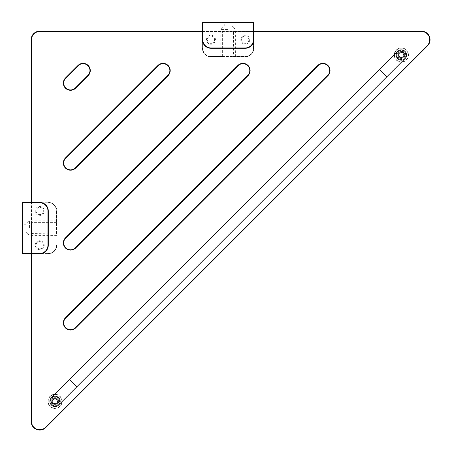 <?xml version="1.0" encoding="UTF-8"?>
<svg xmlns="http://www.w3.org/2000/svg" width="452" height="452" viewBox="0 0 452 452"><rect width="100%" height="100%" fill="white"/><g stroke="black" fill="none" stroke-linecap="round" stroke-linejoin="round"><path stroke-width="0.34" stroke-dasharray="2.26 1.69" d="M22.6 202.756L22.6 253.442L22.945 253.787L39.725 253.787A8.56 8.56 0 0 0 48.285 245.227L48.285 210.977A8.56 8.56 0 0 0 39.725 202.411L31.16 202.411L31.16 202.756L30.821 202.411L31.16 202.411L31.16 253.442L31.16 202.756L39.725 202.756A8.221 8.221 0 0 1 47.946 210.977L47.946 245.227A8.221 8.221 0 0 1 39.725 253.442L31.16 253.442L31.16 253.787L31.16 253.442L48.285 253.442L22.945 253.442L22.945 202.756L22.6 202.756A0.345 0.345 0 0 1 22.945 202.411L22.945 202.756L48.285 202.756A8.221 8.221 0 0 1 56.506 210.977L56.506 222.621L31.504 222.621L31.16 222.943M22.6 228.102L22.6 224.248L22.6 228.102M22.945 202.411L30.821 202.411M39.725 214.598A3.627 3.627 0 0 1 36.584 209.163A3.627 3.627 0 0 1 42.867 209.163A3.627 3.627 0 0 1 39.725 214.598A3.627 3.627 0 0 0 43.352 210.977A3.627 3.627 0 0 0 39.725 207.349A3.627 3.627 0 0 0 36.098 210.977A3.627 3.627 0 0 0 39.725 214.598M29.448 228.102L29.448 220.819L29.448 228.102M56.85 222.344L56.85 245.227L56.85 210.977L56.85 222.344L56.506 222.621M31.16 233.577L56.85 233.859M39.725 206.491A4.48 4.48 0 0 1 43.607 213.214A4.48 4.48 0 0 1 35.844 213.214A4.48 4.48 0 0 1 39.725 206.491M39.725 249.707A4.48 4.48 0 0 1 35.844 242.984A4.48 4.48 0 0 1 43.607 242.984A4.48 4.48 0 0 1 39.725 249.707M39.725 241.6A3.627 3.627 0 0 0 36.584 247.035A3.627 3.627 0 0 0 42.867 247.035A3.627 3.627 0 0 0 39.725 241.6A3.627 3.627 0 0 1 43.352 245.227A3.627 3.627 0 0 1 39.725 248.849A3.627 3.627 0 0 1 36.098 245.227A3.627 3.627 0 0 1 39.725 241.6M26.024 228.102L26.024 224.248L26.024 228.102M56.506 233.577L56.506 210.977L56.85 210.977A8.56 8.56 0 0 0 48.285 202.411A8.56 8.56 0 0 1 56.85 210.977A8.56 8.56 0 0 0 48.285 202.411A8.56 8.56 0 0 1 56.85 210.977L56.506 210.977A8.221 8.221 0 0 0 48.285 202.756L31.16 202.756M56.85 245.227A8.56 8.56 0 0 1 48.285 253.787A8.56 8.56 0 0 0 56.85 245.227A8.56 8.56 0 0 1 48.285 253.787A8.56 8.56 0 0 0 56.85 245.227L56.506 245.227A8.221 8.221 0 0 1 48.285 253.442L48.285 253.787L48.285 253.442A8.221 8.221 0 0 0 56.506 245.227L56.85 245.227M233.859 56.85L210.977 56.85L245.227 56.85L233.859 56.85L233.577 56.506L233.577 31.504L253.442 31.504L253.442 48.285L253.442 22.6L202.756 22.6L202.411 22.945A0.345 0.345 0 0 1 202.756 22.6M228.102 22.6L224.248 22.6L228.102 22.6M222.344 56.85L222.621 56.506L210.977 56.506L210.977 56.85A8.56 8.56 0 0 1 202.411 48.285L202.411 39.725A8.56 8.56 0 0 0 210.977 48.285L210.977 47.946L245.227 47.946A8.221 8.221 0 0 0 253.442 39.725L253.442 31.16L253.787 30.821L253.787 31.16L202.411 31.16L253.787 31.16L253.787 39.725L253.442 39.725M253.787 30.821L253.787 48.285L253.442 48.285A8.221 8.221 0 0 1 245.227 56.506L210.977 56.506L210.977 56.85A8.56 8.56 0 0 1 202.411 48.285L202.411 22.945M233.577 56.506L245.227 56.506L245.227 56.85L245.227 56.506A8.221 8.221 0 0 0 253.442 48.285L253.787 48.285A8.56 8.56 0 0 1 245.227 56.85A8.56 8.56 0 0 0 253.787 48.285A8.56 8.56 0 0 1 245.227 56.85A8.56 8.56 0 0 0 253.787 48.285L253.787 22.945L202.756 22.945L202.756 39.725A8.221 8.221 0 0 0 210.977 47.946M241.6 39.725A3.627 3.627 0 0 1 247.035 36.584A3.627 3.627 0 0 1 247.035 42.867A3.627 3.627 0 0 1 241.6 39.725A3.627 3.627 0 0 0 245.227 43.352A3.627 3.627 0 0 0 248.849 39.725A3.627 3.627 0 0 0 245.227 36.098A3.627 3.627 0 0 0 241.6 39.725M228.102 29.448L220.819 29.448L228.102 29.448M222.621 56.506L222.621 31.16M233.577 31.504L233.255 31.16M249.707 39.725A4.48 4.48 0 0 1 242.984 43.607A4.48 4.48 0 0 1 242.984 35.844A4.48 4.48 0 0 1 249.707 39.725M206.491 39.725A4.48 4.48 0 0 1 213.214 35.844A4.48 4.48 0 0 1 213.214 43.607A4.48 4.48 0 0 1 206.491 39.725M214.598 39.725A3.627 3.627 0 0 0 209.163 36.584A3.627 3.627 0 0 0 209.163 42.867A3.627 3.627 0 0 0 214.598 39.725A3.627 3.627 0 0 1 210.977 43.352A3.627 3.627 0 0 1 207.349 39.725A3.627 3.627 0 0 1 210.977 36.098A3.627 3.627 0 0 1 214.598 39.725M228.102 26.024L224.248 26.024L228.102 26.024M253.442 22.6A0.345 0.345 0 0 1 253.787 22.945M245.227 48.285A8.56 8.56 0 0 0 253.787 39.725A8.56 8.56 0 0 1 245.227 48.285L245.227 47.946M408.455 55.025A7.108 7.108 0 0 0 397.794 48.867A7.108 7.108 0 0 0 397.794 61.178A7.108 7.108 0 0 0 408.455 55.025M62.133 401.348A7.108 7.108 0 0 0 51.471 395.189A7.108 7.108 0 0 0 51.471 407.501A7.108 7.108 0 0 0 62.133 401.348M405.885 55.025A4.537 4.537 0 0 0 399.076 51.093A4.537 4.537 0 0 0 399.076 58.952A4.537 4.537 0 0 0 405.885 55.025M59.562 401.348A4.537 4.537 0 0 0 52.754 397.415A4.537 4.537 0 0 0 52.754 405.274A4.537 4.537 0 0 0 59.562 401.348M45.782 427.541A8.56 8.56 0 0 1 31.16 421.49A8.56 8.56 0 0 0 45.782 427.541L45.539 427.304A8.221 8.221 0 0 1 31.504 421.49L31.16 421.49L31.16 39.725A8.56 8.56 0 0 1 39.725 31.16A8.56 8.56 0 0 0 31.16 39.725L31.504 39.725A8.221 8.221 0 0 1 39.725 31.504L421.49 31.504A8.221 8.221 0 0 1 427.304 45.539L427.541 45.782M31.16 202.411L31.16 253.787M248.018 75.637L247.775 75.394L75.394 247.775A6.848 6.848 0 0 1 65.704 247.775A6.848 6.848 0 0 1 65.704 238.091L238.091 65.704L237.848 65.467A7.192 7.192 0 0 1 248.018 65.467A7.192 7.192 0 0 1 248.018 75.637L75.637 248.018L75.394 247.775A6.848 6.848 0 0 1 65.704 247.775A6.848 6.848 0 0 1 65.704 238.091L65.467 237.848L237.848 65.467M65.467 157.929L65.704 158.166L158.166 65.704A6.848 6.848 0 0 1 167.856 65.704A6.848 6.848 0 0 1 167.856 75.394A6.848 6.848 0 0 0 167.856 65.704A6.848 6.848 0 0 0 158.166 65.704L157.929 65.467L65.467 157.929A7.192 7.192 0 0 0 65.467 168.099A7.192 7.192 0 0 0 75.637 168.099L168.099 75.637A7.192 7.192 0 0 0 168.099 65.467A7.192 7.192 0 0 0 157.929 65.467M65.467 317.767L65.704 318.01L318.01 65.704A6.848 6.848 0 0 1 327.694 65.704A6.848 6.848 0 0 1 327.694 75.394L75.394 327.694L75.637 327.937A7.192 7.192 0 0 1 65.467 327.937A7.192 7.192 0 0 1 65.467 317.767L317.767 65.467L318.01 65.704A6.848 6.848 0 0 1 327.694 65.704A6.848 6.848 0 0 1 327.694 75.394L327.937 75.637L75.637 327.937M87.937 75.394A6.848 6.848 0 0 0 87.937 65.704A6.848 6.848 0 0 0 78.247 65.704A6.848 6.848 0 0 1 87.937 65.704A6.848 6.848 0 0 1 87.937 75.394L88.18 75.637L75.637 88.18A7.192 7.192 0 0 1 65.467 88.18A7.192 7.192 0 0 1 65.467 78.004L78.004 65.467L78.247 65.704M65.467 78.004L65.704 78.247A6.848 6.848 0 0 0 65.704 87.937A6.848 6.848 0 0 0 75.394 87.937L75.637 88.18M75.394 167.856A6.848 6.848 0 0 1 65.704 167.856A6.848 6.848 0 0 1 65.704 158.166A6.848 6.848 0 0 0 65.704 167.856A6.848 6.848 0 0 0 75.394 167.856L75.637 168.099M247.775 75.394A6.848 6.848 0 0 0 247.775 65.704A6.848 6.848 0 0 0 238.091 65.704A6.848 6.848 0 0 1 247.775 65.704A6.848 6.848 0 0 1 247.775 75.394M65.704 318.01A6.848 6.848 0 0 0 65.704 327.694A6.848 6.848 0 0 0 75.394 327.694A6.848 6.848 0 0 1 65.704 327.694A6.848 6.848 0 0 1 65.704 318.01M397.715 51.392A5.136 5.136 0 0 0 397.715 58.658A5.136 5.136 0 0 0 404.981 58.658M51.392 397.715A5.136 5.136 0 0 1 58.658 397.715A5.136 5.136 0 0 1 58.658 404.981M53.008 403.365A2.853 2.853 0 0 0 57.783 402.082A2.853 2.853 0 0 0 54.285 398.591A2.853 2.853 0 0 0 53.008 403.365A2.853 2.853 0 0 0 57.042 403.365A2.853 2.853 0 0 0 57.042 399.331A2.853 2.853 0 0 0 53.008 399.331A2.853 2.853 0 0 0 53.008 403.365M399.331 57.042A2.853 2.853 0 0 0 404.099 55.765A2.853 2.853 0 0 0 400.608 52.268A2.853 2.853 0 0 0 399.331 57.042A2.853 2.853 0 0 0 403.365 57.042A2.853 2.853 0 0 0 403.365 53.008A2.853 2.853 0 0 0 399.331 53.008A2.853 2.853 0 0 0 399.331 57.042M398.726 57.647A3.712 3.712 0 0 1 400.387 51.443A3.712 3.712 0 0 1 404.93 55.986A3.712 3.712 0 0 1 398.726 57.647M57.647 398.726A3.712 3.712 0 0 1 55.986 404.93A3.712 3.712 0 0 1 51.443 400.387A3.712 3.712 0 0 1 57.647 398.726M55.025 398.873L52.884 400.11L52.884 402.579L55.025 403.817L57.167 402.579L57.167 400.11L55.025 398.873L52.884 400.11L52.884 402.579L55.025 403.817L57.167 402.579L57.167 400.11L55.025 398.873M61.873 401.348A6.848 6.848 0 0 0 51.601 395.415A6.848 6.848 0 0 0 51.601 407.28A6.848 6.848 0 0 0 61.873 401.348A6.848 6.848 0 0 0 51.601 395.415A6.848 6.848 0 0 0 51.601 407.28A6.848 6.848 0 0 0 61.873 401.348M58.37 401.348A3.345 3.345 0 0 1 55.025 404.693A3.345 3.345 0 0 1 51.681 401.348A3.345 3.345 0 0 1 55.025 397.997A3.345 3.345 0 0 1 58.37 401.348M52.534 401.348A2.492 2.492 0 0 1 56.268 399.189A2.492 2.492 0 0 1 56.268 403.5A2.492 2.492 0 0 1 52.534 401.348M51.681 401.348A3.345 3.345 0 0 0 56.698 404.246A3.345 3.345 0 0 0 56.698 398.449A3.345 3.345 0 0 0 51.681 401.348M400.709 52.635L398.958 54.387L399.596 56.771L401.986 57.41L403.732 55.664L403.094 53.274L400.709 52.635L398.958 54.387L399.596 56.771L401.986 57.41L403.732 55.664L403.094 53.274L400.709 52.635M407.964 53.251A6.848 6.848 0 0 0 396.5 50.183A6.848 6.848 0 0 0 399.574 61.641A6.848 6.848 0 0 0 407.964 53.251A6.848 6.848 0 0 0 396.5 50.183A6.848 6.848 0 0 0 399.574 61.641A6.848 6.848 0 0 0 407.964 53.251M404.58 54.161A3.345 3.345 0 0 1 402.212 58.257A3.345 3.345 0 0 1 398.116 55.89A3.345 3.345 0 0 1 400.478 51.794A3.345 3.345 0 0 1 404.58 54.161M398.941 55.669A2.492 2.492 0 0 1 401.992 52.618A2.492 2.492 0 0 1 403.105 56.782A2.492 2.492 0 0 1 398.941 55.669M398.116 55.89A3.345 3.345 0 0 0 403.715 57.393A3.345 3.345 0 0 0 402.212 51.794A3.345 3.345 0 0 0 398.116 55.89M31.504 222.621L31.504 253.787M39.725 253.442L39.725 253.787A8.56 8.56 0 0 0 48.285 245.227L47.946 245.227M47.946 210.977L48.285 210.977A8.56 8.56 0 0 0 39.725 202.411L39.725 202.756M48.285 202.411L48.285 202.756L48.285 202.411M210.977 56.85A8.56 8.56 0 0 1 202.411 48.285A8.56 8.56 0 0 0 210.977 56.85M202.756 39.725L202.411 39.725A8.56 8.56 0 0 0 210.977 48.285M210.977 56.506A8.221 8.221 0 0 1 202.756 48.285L202.411 48.285L202.756 48.285A8.221 8.221 0 0 0 210.977 56.506M202.411 31.504L253.787 31.504L253.442 31.16M31.504 421.49L31.504 39.725M327.937 75.637A7.192 7.192 0 0 0 327.937 65.467A7.192 7.192 0 0 0 317.767 65.467M65.467 237.848A7.192 7.192 0 0 0 65.467 248.018A7.192 7.192 0 0 0 75.637 248.018M88.18 75.637A7.192 7.192 0 0 0 88.18 65.467A7.192 7.192 0 0 0 78.004 65.467M65.704 78.247A6.848 6.848 0 0 0 65.704 87.937A6.848 6.848 0 0 0 75.394 87.937M39.725 31.504L39.725 31.16M421.49 31.16L421.49 31.504M379.55 69.557L386.816 76.823M69.557 379.55L76.823 386.816M404.376 51.997A4.283 4.283 0 0 0 397.212 53.918A4.283 4.283 0 0 0 402.455 59.161A4.283 4.283 0 0 0 404.376 51.997M51.997 404.376A4.283 4.283 0 0 0 59.161 402.455A4.283 4.283 0 0 0 53.918 397.212A4.283 4.283 0 0 0 51.997 404.376M56.85 220.819L29.448 220.819L26.024 224.248L22.6 224.248M56.85 235.379L29.448 235.379L26.024 231.955L22.6 231.955M235.379 56.85L235.379 29.448L231.955 26.024L231.955 22.6M220.819 56.85L220.819 29.448L224.248 26.024L224.248 22.6"/><path stroke-width="0.68" d="M22.6 253.442L22.6 202.756L22.945 202.411A0.345 0.345 0 0 0 22.6 202.756A0.345 0.345 0 0 1 22.945 202.411L39.725 202.411L39.725 202.756L22.945 202.756L22.945 253.442L22.6 253.442A0.345 0.345 0 0 0 22.945 253.787A0.345 0.345 0 0 1 22.6 253.442A0.345 0.345 0 0 0 22.945 253.787L22.945 253.442L39.725 253.442A8.221 8.221 0 0 0 47.946 245.227L47.946 210.977A8.221 8.221 0 0 0 39.725 202.756M39.725 253.442L39.725 253.787L22.945 253.787M47.946 245.227L48.285 245.227A8.56 8.56 0 0 1 39.725 253.787A8.56 8.56 0 0 0 48.285 245.227L48.285 210.977A8.56 8.56 0 0 0 39.725 202.411A8.56 8.56 0 0 1 48.285 210.977L47.946 210.977M202.756 39.725L202.411 39.725L202.411 22.945A0.345 0.345 0 0 1 202.756 22.6L253.442 22.6L253.787 22.945A0.345 0.345 0 0 0 253.442 22.6A0.345 0.345 0 0 1 253.787 22.945L253.787 39.725L253.442 39.725L253.442 22.945L202.756 22.945L202.756 22.6A0.345 0.345 0 0 0 202.411 22.945L202.756 22.945L202.756 39.725A8.221 8.221 0 0 0 210.977 47.946L245.227 47.946A8.221 8.221 0 0 0 253.442 39.725M210.977 47.946L210.977 48.285A8.56 8.56 0 0 1 202.411 39.725A8.56 8.56 0 0 0 210.977 48.285L245.227 48.285A8.56 8.56 0 0 0 253.787 39.725A8.56 8.56 0 0 1 245.227 48.285L245.227 47.946M210.977 48.285L245.227 48.285M31.16 253.787L31.16 421.49A8.56 8.56 0 0 0 45.782 427.541L427.541 45.782A8.56 8.56 0 0 0 421.49 31.16L253.787 31.16L421.49 31.16L421.49 31.504L253.787 31.504M31.504 253.787L31.504 421.49L31.16 421.49A8.56 8.56 0 0 0 45.782 427.541L427.541 45.782A8.56 8.56 0 0 0 421.49 31.16A8.56 8.56 0 0 1 427.541 45.782A8.56 8.56 0 0 0 421.49 31.16M202.411 31.504L39.725 31.504A8.221 8.221 0 0 0 31.504 39.725L31.16 39.725A8.56 8.56 0 0 1 39.725 31.16L202.411 31.16L39.725 31.16A8.56 8.56 0 0 0 31.16 39.725L31.16 202.411M248.018 75.637L247.775 75.394A6.848 6.848 0 0 0 247.775 65.704A6.848 6.848 0 0 0 238.091 65.704A6.848 6.848 0 0 1 247.775 65.704A6.848 6.848 0 0 1 247.775 75.394L75.394 247.775L75.637 248.018L248.018 75.637A7.192 7.192 0 0 0 248.018 65.467A7.192 7.192 0 0 0 237.848 65.467L238.091 65.704L65.704 238.091A6.848 6.848 0 0 0 65.704 247.775A6.848 6.848 0 0 0 75.394 247.775A6.848 6.848 0 0 1 65.704 247.775A6.848 6.848 0 0 1 65.704 238.091L65.467 237.848L237.848 65.467M167.856 75.394L75.394 167.856L167.856 75.394A6.848 6.848 0 0 0 167.856 65.704A6.848 6.848 0 0 0 158.166 65.704L157.929 65.467L65.467 157.929A7.192 7.192 0 0 0 65.467 168.099A7.192 7.192 0 0 0 75.637 168.099L75.394 167.856A6.848 6.848 0 0 1 65.704 167.856A6.848 6.848 0 0 1 65.704 158.166L158.166 65.704A6.848 6.848 0 0 1 167.856 65.704A6.848 6.848 0 0 1 167.856 75.394L168.099 75.637L75.637 168.099M75.394 87.937A6.848 6.848 0 0 1 65.704 87.937A6.848 6.848 0 0 1 65.704 78.247L78.247 65.704L78.004 65.467L65.467 78.004A7.192 7.192 0 0 0 65.467 88.18A7.192 7.192 0 0 0 75.637 88.18L75.394 87.937L87.937 75.394L75.394 87.937A6.848 6.848 0 0 1 65.704 87.937A6.848 6.848 0 0 1 65.704 78.247L78.247 65.704A6.848 6.848 0 0 1 87.937 65.704A6.848 6.848 0 0 1 87.937 75.394A6.848 6.848 0 0 0 87.937 65.704A6.848 6.848 0 0 0 78.247 65.704M317.767 65.467L65.467 317.767L65.704 318.01L318.01 65.704A6.848 6.848 0 0 1 327.694 65.704A6.848 6.848 0 0 1 327.694 75.394L75.394 327.694L75.637 327.937L327.937 75.637A7.192 7.192 0 0 0 327.937 65.467A7.192 7.192 0 0 0 317.767 65.467L318.01 65.704A6.848 6.848 0 0 1 327.694 65.704A6.848 6.848 0 0 1 327.694 75.394L327.937 75.637M65.704 318.01A6.848 6.848 0 0 0 65.704 327.694A6.848 6.848 0 0 0 75.394 327.694A6.848 6.848 0 0 1 65.704 327.694A6.848 6.848 0 0 1 65.704 318.01M379.55 69.557L386.816 76.823L404.981 58.658A5.136 5.136 0 0 0 404.981 51.392A5.136 5.136 0 0 0 397.715 51.392L51.392 397.715A5.136 5.136 0 0 0 51.392 404.981A5.136 5.136 0 0 1 53.692 396.381A5.136 5.136 0 0 1 59.986 402.675A5.136 5.136 0 0 1 51.392 404.981A5.136 5.136 0 0 1 53.692 396.381A5.136 5.136 0 0 1 59.986 402.675A5.136 5.136 0 0 1 51.392 404.981A5.136 5.136 0 0 0 58.658 404.981L76.823 386.816L69.557 379.55M404.981 51.392A5.136 5.136 0 0 1 402.675 59.986A5.136 5.136 0 0 1 396.381 53.692A5.136 5.136 0 0 1 404.981 51.392A5.136 5.136 0 0 1 402.675 59.986A5.136 5.136 0 0 1 396.381 53.692A5.136 5.136 0 0 1 404.981 51.392M31.504 421.49A8.221 8.221 0 0 0 45.539 427.304L427.304 45.539A8.221 8.221 0 0 0 421.49 31.504M65.467 317.767A7.192 7.192 0 0 0 65.467 327.937A7.192 7.192 0 0 0 75.637 327.937M65.467 237.848A7.192 7.192 0 0 0 65.467 248.018A7.192 7.192 0 0 0 75.637 248.018M168.099 75.637A7.192 7.192 0 0 0 168.099 65.467A7.192 7.192 0 0 0 157.929 65.467M78.004 65.467A7.192 7.192 0 0 1 88.18 65.467A7.192 7.192 0 0 1 88.18 75.637L75.637 88.18M45.782 427.541L45.539 427.304L427.304 45.539L427.541 45.782M31.504 39.725L31.504 202.411M65.467 157.929L65.704 158.166A6.848 6.848 0 0 0 65.704 167.856A6.848 6.848 0 0 0 75.394 167.856M39.725 31.16L39.725 31.504M386.816 76.823L76.823 386.816"/></g></svg>
